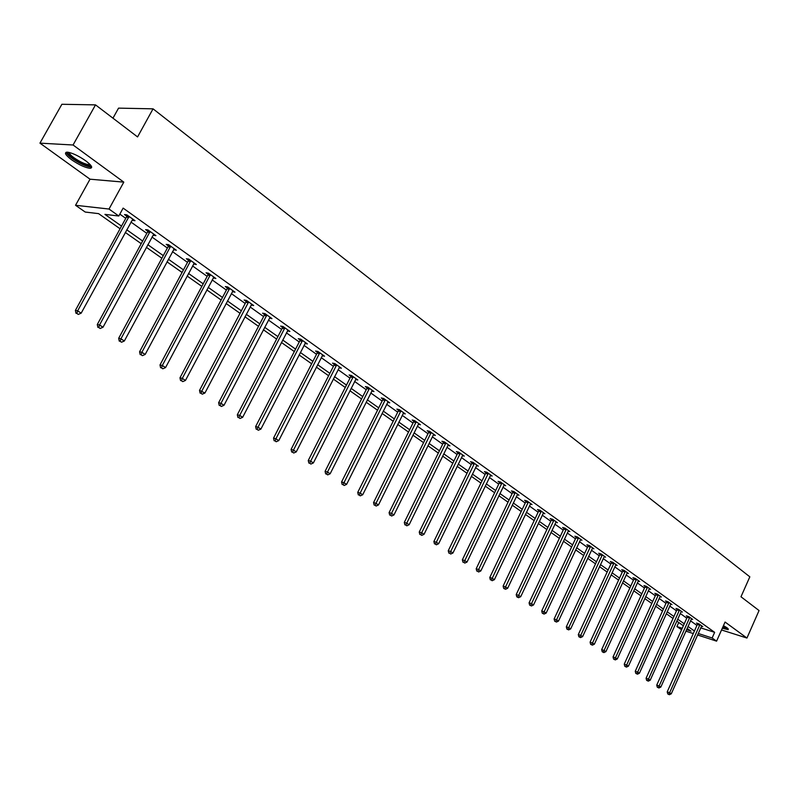 <?xml version="1.0" encoding="UTF-8"?>
<svg xmlns="http://www.w3.org/2000/svg" width="799" height="799" viewBox="0 0 799 799"><rect width="100%" height="100%" fill="white"/><g stroke="black" fill="none" stroke-linecap="round" stroke-linejoin="round"><path stroke-width="1.2" d="M71.59 159.78C78.881 164.764 84.964 167.6 89.848 168.299C93.233 168.04 91.845 165.533 85.683 160.769C78.402 155.765 72.28 152.889 67.346 152.16C63.89 152.429 65.308 154.976 71.59 159.78M722.316 628.224L728.269 629.672L727.16 627.864L723.465 625.647M120.07 228.764L98.587 213.633L85.223 212.055L75.545 205.283L109.004 209.038L118.801 216.01L104.939 214.382L121.528 226.097M90.027 179.196L123.805 182.132L73.059 144.999L95.51 104.879L61.883 104.279L39.95 143.141L90.027 179.196L75.545 205.283M112.959 118.182L118.552 108.135L153.058 108.834L749.832 576.828L740.983 596.773L759.05 610.546L746.945 638.041L725.063 622.041L716.583 641.158L697.547 634.955M681.577 629.762L676.903 626.556L682.236 628.284M678.731 622.481L676.903 626.556M73.059 144.999L39.95 143.141M721.547 629.972L746.945 638.041M700.713 627.874L714.646 632.339L123.136 208.11L118.801 216.01M119.83 214.132L125.763 218.357M130.956 222.052L146.816 233.358M151.95 237.023L167.381 248.02M172.474 251.645L187.495 262.352M192.529 265.937L207.161 276.364M212.144 279.91L226.387 290.067M231.32 293.583L245.193 303.47M250.087 306.956L263.6 316.584M268.444 320.039L281.618 329.418M286.412 332.843L299.245 341.992M304 345.378L316.514 354.297M321.218 357.642L333.423 366.341M338.087 369.667L349.982 378.147M354.606 381.443L366.212 389.712M370.796 392.978L382.122 401.048M386.656 404.274L397.702 412.154M402.207 415.36L412.993 423.041M417.448 426.217L427.974 433.727M432.389 436.873L442.676 444.194M447.05 447.32L457.088 454.471M461.432 457.567L471.23 464.549M475.535 467.615L485.113 474.436M489.378 477.482L498.736 484.144M502.971 487.16L512.109 493.682M516.304 496.668L525.233 503.03M529.397 505.997L538.126 512.219M542.261 515.165L550.791 521.248M554.886 524.164L563.225 530.107M567.29 533.003L575.45 538.816M579.475 541.682L587.455 547.375M591.45 550.221L599.25 555.774M603.215 558.601L610.845 564.044M614.781 566.851L622.251 572.164M626.156 574.95L633.457 580.154M637.332 582.92L644.473 588.004M648.319 590.751L655.32 595.734M659.135 598.451L665.976 603.335M669.762 606.032L676.463 610.806M680.229 613.482L686.78 618.156M690.516 620.813L696.938 625.397M701.472 626.206L702.76 626.616L698.895 623.849L696.478 623.08L697.527 623.829M691.355 618.975L692.663 619.395L688.738 616.588L686.321 615.819L687.38 616.578M681.068 611.635L682.406 612.054L678.411 609.208L675.984 608.448L677.063 609.218M670.611 604.174L671.969 604.603L667.914 601.697L665.487 600.948L666.586 601.727M659.984 596.593L661.372 597.023L657.247 594.076L654.81 593.317L655.929 594.116M649.188 588.883L650.596 589.312L646.401 586.316L643.964 585.567L645.103 586.386M638.201 581.043L639.629 581.482L635.365 578.436L632.928 577.687L634.086 578.516M627.025 573.073L628.493 573.512L624.149 570.406L621.712 569.677L622.88 570.516M615.659 564.963L617.158 565.412L612.743 562.256L610.296 561.527L611.485 562.376M604.104 556.713L605.622 557.163L601.138 553.957L598.681 553.238L599.899 554.097M592.339 548.324L593.887 548.773L589.322 545.507L586.875 544.798L588.104 545.677M580.374 539.784L581.952 540.244L577.307 536.918L574.851 536.209L576.109 537.108M568.189 531.095L569.807 531.555L565.073 528.169L562.616 527.47L563.894 528.389M555.794 522.246L557.442 522.716L552.628 519.27L550.161 518.581L551.47 519.51M543.17 513.248L544.848 513.717L539.954 510.211L537.487 509.522L538.816 510.471M530.316 504.079L532.034 504.549L527.04 500.983L524.583 500.304L525.932 501.273M517.233 494.741L518.98 495.22L513.897 491.585L511.43 490.916L512.808 491.904M503.899 485.233L505.687 485.712L500.514 482.007L498.047 481.358L499.445 482.356M490.316 475.545L492.144 476.034L486.871 472.259L484.404 471.61L485.832 472.628M476.474 465.677L478.351 466.167L472.968 462.321L470.501 461.682L471.959 462.721M462.371 455.63L464.289 456.109L458.806 452.194L456.339 451.575L457.827 452.634M448.449 444.793L447.989 445.393L449.957 445.862L444.374 441.877L441.907 441.258L443.415 442.336M433.817 434.326L433.348 434.936L435.345 435.425L429.652 431.35L427.185 430.751L428.733 431.85M418.886 423.65L418.416 424.269L420.454 424.768L414.641 420.624L412.184 420.034L413.752 421.153M403.165 413.423L405.263 413.912L399.34 409.677L396.883 409.098L398.481 410.247M387.625 402.336L389.762 402.836L383.72 398.511L381.273 397.952L382.901 399.12M371.765 391.041L373.962 391.53L367.79 387.125L365.343 386.576L367.011 387.765M355.585 379.505L357.832 379.994L351.54 375.5L349.093 374.971L350.791 376.189M339.066 367.74L341.363 368.229L334.941 363.635L332.504 363.126L334.242 364.364M322.207 355.725L324.554 356.214L318.002 351.52L315.565 351.031L317.343 352.299M304.978 343.46L307.395 343.94L300.704 339.156L298.277 338.676L300.084 339.974M287.41 330.916L289.877 331.415L283.036 326.521L280.619 326.062L282.466 327.39M269.453 318.092L271.97 318.611L264.988 313.617L262.571 313.178L264.459 314.526M251.116 304.998L253.683 305.538L246.541 300.434L244.134 300.015L246.072 301.393M232.369 291.605L234.986 292.174L227.695 286.951L225.298 286.561L227.276 287.97M213.203 277.922L215.88 278.511L208.419 273.178L206.042 272.799L208.06 274.247M193.608 263.92L196.344 264.539L188.714 259.086L186.347 258.736L188.404 260.214M173.563 249.608L176.359 250.257L168.559 244.674L166.202 244.354L168.309 245.862M154.117 234.347L153.578 235.335L155.925 235.645L147.935 229.932L145.598 229.633L147.755 231.181M133.223 219.415L132.674 220.404L135.001 220.684L126.831 214.841L124.514 214.571L126.721 216.149M123.805 182.132L109.004 209.038M714.646 632.339L712.129 637.992L716.583 641.158M95.51 104.879L137.568 136.929L153.058 108.834M686.541 629.682L691.005 631.13L687.12 628.394M683.375 625.757L676.793 621.113M673.018 618.456L666.296 613.712M662.491 611.035L655.619 606.191M651.794 603.495L644.773 598.551M640.908 595.834L633.737 590.771M629.852 588.034L622.521 582.87M618.596 580.104L611.105 574.821M607.16 572.044L599.5 566.641M595.515 563.834L587.684 558.321M583.669 555.495L575.67 549.852M571.625 546.995L563.435 541.223M559.35 538.356L550.98 532.454M546.866 529.557L538.306 523.515M534.161 520.598L525.392 514.416M521.218 511.48L512.249 505.158M508.034 502.181L498.866 495.72M494.611 492.723L485.223 486.112M480.938 483.085L471.32 476.314M467.006 473.268L457.158 466.336M452.803 463.26L442.726 456.159M438.321 453.063L428.004 445.782M423.57 442.656L413.003 435.205M408.519 432.059L397.692 424.419M393.178 421.243L382.082 413.423M377.528 410.207L366.152 402.197M361.557 398.961L349.902 390.741M345.258 387.475L333.313 379.046M328.629 375.75L316.374 367.111M311.65 363.785L299.076 354.926M294.312 351.56L281.418 342.481M276.604 339.086L263.37 329.757M258.506 326.332L244.933 316.764M240.03 313.308L226.087 303.49M221.133 299.995L206.831 289.917M201.817 286.382L187.126 276.035M182.072 272.469L166.981 261.832M161.877 258.237L146.367 247.31M141.213 243.665L125.283 232.439M693.282 633.567L685.882 631.16M698.216 633.477L712.129 637.992M126.731 229.782L142.641 241.028M147.805 244.674L163.286 255.62M168.389 259.226L183.46 269.872M188.514 273.448L203.186 283.815M208.189 287.35L222.482 297.448M227.435 300.953L241.348 310.791M246.252 314.257L259.815 323.835M264.669 327.27L277.882 336.609M282.696 340.014L295.57 349.113M300.344 352.479L312.888 361.348M317.612 364.694L329.857 373.343M334.531 376.649L346.466 385.078M351.111 388.354L362.746 396.584M367.34 399.83L378.706 407.86M383.25 411.076L394.336 418.916M398.851 422.102L409.667 429.752M414.142 432.908L424.698 440.369M429.133 443.505L439.44 450.786M443.835 453.892L453.902 461.013M458.256 464.089L468.084 471.03M472.399 474.087L482.007 480.868M486.291 483.894L495.67 490.526M499.914 493.532L509.083 500.004M513.288 502.98L522.246 509.313M526.421 512.269L535.18 518.451M539.315 521.377L547.874 527.43M551.979 530.326L560.349 536.239M564.424 539.115L572.603 544.898M576.638 547.754L584.638 553.407M588.653 556.244L596.473 561.777M600.449 564.583L608.099 569.997M612.044 572.783L619.535 578.077M623.45 580.843L630.771 586.017M634.656 588.763L641.827 593.827M645.682 596.553L652.693 601.507M656.518 604.214L663.39 609.068M667.185 611.744L673.907 616.498M677.672 619.165L684.244 623.809M687.989 626.456L694.431 631M287.75 330.377L287.45 330.946M269.962 317.393L269.553 318.172M201.048 393.378L202.287 394.177L201.048 393.378L201.857 391.001L248.229 302.691L245.822 302.272L199.52 390.401L204.944 392.998L251.276 305.108M233.098 290.816L232.589 291.765M214.002 277.173L213.493 278.132M194.487 263.221L193.967 264.189M174.532 248.948L174.002 249.927M699.764 625.247L697.347 624.478L667.215 691.864L669.602 692.733L699.944 624.598M668.723 694.291L667.764 693.941L669.382 694.721L668.723 694.291L669.602 692.733L671.27 693.812L701.722 625.867M697.347 624.478L697.597 623.44M667.215 691.864L667.764 693.941M669.382 694.721L671.27 693.812M727.599 628.204L722.795 627.155M722.715 627.345L728.259 628.813M723.085 626.506L726.541 627.435M90.657 165.183L90.277 165.773C86.801 166.252 81.118 163.855 73.228 158.602C68.964 155.415 67.286 153.298 68.195 152.249M69.183 152.449C69.213 153.638 70.851 155.435 74.107 157.842C79.95 161.847 84.824 164.125 88.739 164.674L89.987 164.424M66.237 152.239C66.667 153.768 68.704 155.865 72.339 158.532C79.57 163.485 85.613 166.312 90.467 167.001L91.655 166.871M689.617 617.997L687.2 617.227L656.738 685.103L659.125 685.981L689.797 617.347M658.246 687.549L657.287 687.2L658.915 687.979L658.246 687.549L659.125 685.981L660.823 687.07L691.604 618.636M687.2 617.227L687.45 616.179M656.738 685.103L657.287 687.2M658.915 687.979L660.823 687.07M679.31 610.636L676.883 609.877L646.081 678.241L648.478 679.11L679.49 609.977M647.59 680.698L646.631 680.349L648.279 681.138L647.59 680.698L648.478 679.11L650.196 680.219L681.327 611.285M676.883 609.877L677.143 608.808M646.081 678.241L646.631 680.349M648.279 681.138L650.196 680.219M668.833 603.145L666.406 602.396L635.255 671.26L637.652 672.129L669.013 602.486M636.773 673.727L635.804 673.387L637.472 674.176L636.773 673.727L637.652 672.129L639.4 673.247L670.88 603.824M666.406 602.396L666.666 601.307M635.255 671.26L635.804 673.387M637.472 674.176L639.4 673.247M658.176 595.545L655.749 594.786L624.239 664.159L626.646 665.028L658.366 594.865M625.757 666.646L624.798 666.306L626.476 667.105L625.757 666.646L626.646 665.028L628.423 666.166L660.264 596.224M655.749 594.786L656.009 593.687M624.239 664.159L624.798 666.306M626.476 667.105L628.423 666.166M647.35 587.804L644.913 587.055L613.043 656.948L615.46 657.807L647.53 587.125M614.571 659.445L613.602 659.105L615.29 659.914L614.571 659.445L615.46 657.807L617.267 658.975L649.467 588.513M644.913 587.055L645.183 585.947M613.043 656.948L613.602 659.105M615.29 659.914L617.267 658.975M636.334 579.934L633.897 579.195L601.667 649.607L604.074 650.466L636.523 579.255M603.185 652.124L602.226 651.784L603.924 652.593L603.185 652.124L604.074 650.466L605.912 651.644L638.491 580.663M633.897 579.195L634.166 578.067M601.667 649.607L602.226 651.784M603.924 652.593L605.912 651.644M625.138 571.934L622.691 571.205L590.081 642.146L592.498 642.995L625.327 571.245M591.61 644.673L590.641 644.334L592.359 645.153L591.61 644.673L592.498 642.995L594.366 644.204L627.325 572.673M622.691 571.205L622.97 570.057M590.081 642.146L590.641 644.334M592.359 645.153L594.366 644.204M613.742 563.794L611.295 563.065L578.306 634.556L580.723 635.395L613.932 563.105M579.834 637.093L578.866 636.753L580.593 637.582L579.834 637.093L580.723 635.395L582.621 636.623L615.969 564.563M611.295 563.065L611.575 561.907M578.306 634.556L578.866 636.753M580.593 637.582L582.621 636.623M602.156 555.525L599.709 554.796L566.321 626.825L568.738 627.664L602.346 554.826M567.849 629.392L566.881 629.053L568.628 629.882L567.849 629.392L568.738 627.664L570.676 628.913L604.414 556.304M599.709 554.796L599.989 553.617M566.321 626.825L566.881 629.053M568.628 629.882L570.676 628.913M590.361 547.095L587.914 546.386L554.116 618.965L556.543 619.804L590.561 546.396M555.655 621.542L554.686 621.203L556.444 622.051L555.655 621.542L556.543 619.804L558.511 621.073L592.658 547.894M587.914 546.386L588.194 545.178M554.116 618.965L554.686 621.203M556.444 622.051L558.511 621.073M578.366 538.526L575.909 537.817L541.712 610.965L544.129 611.794L578.566 537.817M543.25 613.562L542.281 613.223L544.049 614.071L543.25 613.562L544.129 611.794L546.136 613.093L580.703 539.345M575.909 537.817L576.199 536.598M541.712 610.965L542.281 613.223M544.049 614.071L546.136 613.093M566.161 529.807L563.694 529.098L529.078 602.826L531.505 603.644L566.351 529.088M530.616 605.432L529.647 605.103L531.435 605.952L530.616 605.432L531.505 603.644L533.542 604.963L568.528 530.646M563.694 529.098L563.994 527.859M529.078 602.826L529.647 605.103M531.435 605.952L533.542 604.963M553.727 520.928L551.27 520.229L516.214 594.536L518.641 595.355L553.927 520.199M517.762 597.153L516.783 596.823L518.591 597.692L517.762 597.153L518.641 595.355L520.718 596.693L556.144 521.787M551.27 520.229L551.56 518.97M516.214 594.536L516.783 596.823M518.591 597.692L520.718 596.693M541.073 511.889L538.616 511.2L503.12 586.086L505.547 586.905L541.273 511.16M504.668 588.733L503.69 588.404L505.507 589.272L504.668 588.733L505.547 586.905L507.665 588.274L543.53 512.768M538.616 511.2L538.916 509.922M503.12 586.086L503.69 588.404M505.507 589.272L507.665 588.274M528.189 502.681L525.722 502.002L489.777 577.497L492.214 578.306L528.389 501.942M491.325 580.154L492.194 580.703L491.325 580.154L492.214 578.306L494.361 579.694L530.696 503.59M525.722 502.002L526.032 500.703M489.777 577.497L490.356 579.824M492.194 580.703L494.361 579.694M515.065 493.313L512.598 492.643L476.194 568.738L478.621 569.537L515.275 492.564M477.752 571.415L478.621 571.974L477.752 571.415L478.621 569.537L480.818 570.955L517.612 494.241M512.598 492.643L512.908 491.315M476.194 568.738L476.773 571.095M478.621 571.974L480.818 570.955M501.702 483.765L499.235 483.105L462.361 559.819L464.788 560.608L501.912 483.015M463.909 562.506L464.808 563.085L463.909 562.506L464.788 560.608L467.025 562.057L504.299 484.713M499.235 483.105L499.545 481.757M462.361 559.819L462.941 562.196M464.808 563.085L467.025 562.057M488.089 474.037L485.622 473.388L448.259 550.731L450.686 551.52L488.299 473.278M449.817 553.437L450.726 554.027L449.817 553.437L450.686 551.52L452.963 552.988L490.726 475.015M485.622 473.388L485.942 472.019M448.259 550.731L448.838 553.128M450.726 554.027L452.963 552.988M474.216 464.129L471.75 463.49L433.887 541.472L436.314 542.251L474.426 463.36M435.445 544.199L436.374 544.788L435.445 544.199L436.314 542.251L438.641 543.739L476.903 465.128M471.75 463.49L472.069 462.092M433.887 541.472L434.476 543.879M436.374 544.788L438.641 543.739M460.074 454.022L457.607 453.403L419.245 532.034L421.672 532.803L460.294 453.253M420.803 534.771L421.752 535.38L420.803 534.771L421.672 532.803L424.039 534.321L462.811 455.06M457.607 453.403L457.937 451.974M419.245 532.034L419.835 534.461M421.752 535.38L424.039 534.321M445.662 443.735L443.205 443.115L404.314 522.406L406.741 523.165L445.882 442.956M405.872 525.163L406.841 525.792L405.872 525.163L406.741 523.165L409.148 524.723L447.989 445.393M443.205 443.115L443.535 441.667M404.314 522.406L404.903 524.863M406.841 525.792L409.148 524.723M430.971 433.238L428.514 432.639L389.093 512.598L391.51 513.348L431.19 432.449M390.651 515.375L391.63 516.004L390.651 515.375L391.51 513.348L393.967 514.936L433.348 434.936M428.514 432.639L428.853 431.15M389.093 512.598L389.682 515.065M391.63 516.004L393.967 514.936M415.989 422.531L413.532 421.942L373.562 502.591L375.979 503.33L416.219 421.742M375.121 505.377L376.129 506.027L375.121 505.377L375.979 503.33L378.486 504.948L418.416 424.269M413.532 421.942L413.872 420.434M373.562 502.591L374.162 505.088M376.129 506.027L378.486 504.948M400.718 411.625L398.262 411.046L357.732 492.384L360.139 493.113L400.938 410.826M359.29 495.19L360.309 495.849L359.29 495.19L360.139 493.113L362.706 494.761L403.665 412.773M398.262 411.046L398.611 409.507M357.732 492.384L358.322 494.901M360.309 495.849L362.706 494.761M385.128 400.489L382.681 399.929L341.572 481.967L343.979 482.686L385.358 399.68M343.131 484.793L344.179 485.472L343.131 484.793L343.979 482.686L346.596 484.364L388.144 401.667M382.681 399.929L383.031 398.351M341.572 481.967L342.162 484.504M344.179 485.472L346.596 484.364M369.228 389.133L366.781 388.584L325.083 471.34L327.49 472.049L369.458 388.314M326.641 474.187L327.71 474.876L326.641 474.187L327.49 472.049L330.157 473.767L372.294 390.341M366.781 388.584L367.141 386.976M325.083 471.34L325.682 473.907M327.71 474.876L330.157 473.767M353.008 377.537L350.561 377.008L308.254 460.494L310.651 461.183L353.238 376.719M309.812 463.36L310.901 464.059L309.812 463.36L310.651 461.183L313.378 462.941L356.134 378.786M350.561 377.008L350.931 375.37M308.254 460.494L308.853 463.08M310.901 464.059L313.378 462.941M336.449 365.712L334.002 365.193L291.076 449.418L293.473 450.097L336.679 364.873M292.634 452.304L293.742 453.023L292.634 452.304L293.473 450.097L296.249 451.894L339.635 366.991M334.002 365.193L334.382 363.515M291.076 449.418L291.675 452.034M293.742 453.023L296.249 451.894M319.54 353.637L317.103 353.138L273.538 438.112L275.925 438.781L319.78 352.788M275.086 441.018L276.224 441.747L275.086 441.018L275.925 438.781L278.761 440.609L322.796 354.946M317.103 353.138L317.483 351.42M273.538 438.112L274.137 440.748M276.224 441.747L278.761 440.609M302.282 341.303L299.845 340.823L255.63 426.566L257.997 427.215L302.511 340.454M257.168 429.492L258.337 430.242L257.168 429.492L257.997 427.215L260.893 429.083L305.598 342.651M299.845 340.823L300.234 339.066M255.63 426.566L256.219 429.233M258.337 430.242L260.893 429.083M284.644 328.709L282.227 328.249L237.323 414.771L239.69 415.41L284.883 327.85M238.871 417.717L240.05 418.476L238.871 417.717L239.69 415.41L242.646 417.318L288.039 330.097M282.227 328.249L282.616 326.441M237.323 414.771L237.922 417.458M240.05 418.476L242.646 417.318M266.636 315.845L264.219 315.395L218.626 402.716L220.973 403.335L266.876 314.966M220.164 405.682L221.373 406.461L220.164 405.682L220.973 403.335L224 405.293L270.092 317.273M264.219 315.395L264.619 313.548M218.626 402.716L219.226 405.433M221.373 406.461L224 405.293M248.229 302.691L248.469 301.812M245.822 302.272L246.232 300.374M199.52 390.401L200.12 393.138M202.287 394.177L204.944 392.998M229.413 289.258L227.026 288.858L179.975 377.807L182.302 378.396L229.663 288.369M181.513 380.813L182.781 381.622L181.513 380.813L182.302 378.396L185.468 380.434L233.028 290.766M227.026 288.858L227.445 286.911M179.975 377.807L180.584 380.574M182.781 381.622L185.468 380.434M210.187 275.515L207.81 275.146L160 364.933L162.317 365.493L210.437 274.616M161.528 367.949L162.826 368.788L161.528 367.949L162.317 365.493L165.553 367.58L213.872 277.073M207.81 275.146L208.229 273.148M160 364.933L160.609 367.73M162.826 368.788L165.553 367.58M190.522 261.473L188.155 261.113L139.575 351.77L141.872 352.309L190.781 260.564M141.093 354.806L142.422 355.655L141.093 354.806L141.872 352.309L145.178 354.446L194.287 263.071M188.155 261.113L188.594 259.066M139.575 351.77L140.175 354.586M142.422 355.655L145.178 354.446M170.407 247.101L168.06 246.771L118.671 338.297L120.949 338.816L170.666 246.182M120.19 341.353L121.538 342.222L120.19 341.353L120.949 338.816L124.334 341.003L174.262 248.759M168.06 246.771L168.499 244.664M118.671 338.297L119.271 341.143M121.538 342.222L124.334 341.003M149.832 232.409L147.495 232.1L97.288 324.514L99.545 325.003L150.092 231.48M98.786 327.58L100.175 328.479L98.786 327.58L99.545 325.003L103.011 327.24L153.778 234.107M147.495 232.1L147.955 229.942M97.288 324.514L97.887 327.38M100.175 328.479L103.011 327.24M128.779 217.368L126.452 217.088L75.396 310.402L77.633 310.871L129.048 216.429M76.894 313.498L78.312 314.406L76.894 313.498L77.633 310.871L81.178 313.158L132.804 219.116M126.452 217.088L126.911 214.901M75.396 310.402L75.995 313.298M78.312 314.406L81.178 313.158M699.904 624.788L697.487 624.019M689.757 617.537L687.34 616.778M679.45 610.176L677.033 609.407M668.973 602.686L666.546 601.927M658.326 595.065L655.889 594.316M647.5 587.325L645.063 586.586M636.483 579.455L634.046 578.716M625.287 571.455L622.84 570.716M613.902 563.315L611.455 562.586M602.306 555.035L599.859 554.306M590.521 546.606L588.064 545.887M578.526 538.027L576.069 537.318M566.311 529.298L563.854 528.598M553.887 520.419L551.43 519.73M541.233 511.38L538.776 510.691M528.359 502.172L525.892 501.492M515.235 492.793L512.768 492.124M501.872 483.235L499.405 482.576M488.259 473.507L485.792 472.858M474.386 463.59L471.919 462.951M460.254 453.482L457.787 452.863M445.842 443.185L443.375 442.576M431.15 432.688L428.693 432.089M416.169 421.982L413.712 421.393M400.898 411.066L398.441 410.486M385.318 399.929L382.861 399.36M369.418 388.564L366.971 388.014M353.198 376.968L350.751 376.439M336.639 365.133L334.192 364.614M319.73 353.048L317.293 352.549M302.471 340.714L300.044 340.224M284.844 328.109L282.417 327.65M266.836 315.235L264.419 314.796M248.429 302.082L246.022 301.662M229.623 288.639L227.226 288.239M210.397 274.896L208.01 274.516M190.731 260.844L188.364 260.484M170.626 246.462L168.269 246.142M150.052 231.76L147.715 231.46M128.999 216.709L126.671 216.439M89.897 164.484L90.277 165.773M89.278 163.715L88.739 164.674"/></g></svg>
